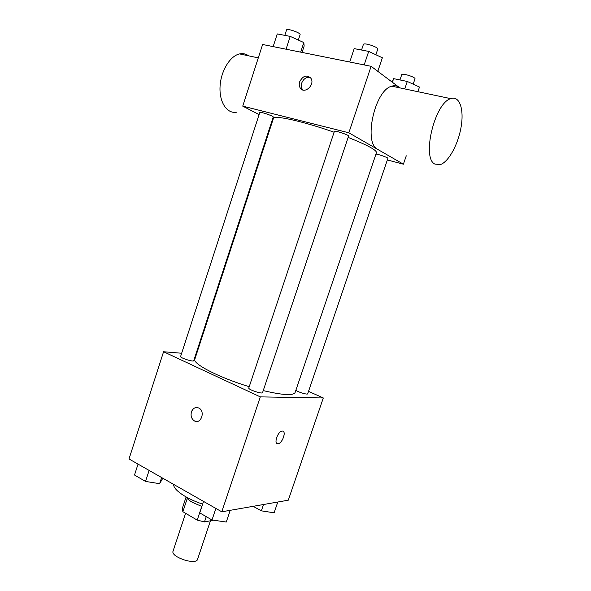 <?xml version="1.0" encoding="UTF-8"?>
<svg xmlns="http://www.w3.org/2000/svg" width="591" height="591" viewBox="0 0 591 591"><rect width="100%" height="100%" fill="white"/><g stroke="black" fill="none" stroke-linecap="round" stroke-linejoin="round"><path stroke-width="0.89" d="M185.596 513.291L173.052 551.174C170.393 556.958 196.219 565.55 197.557 559.322L210.433 520.804M213.595 520.213L204.486 521.912L197.224 520.117L182.878 511.695L182.161 508.903L186.106 496.957L182.161 508.903M187.244 498.494L182.878 511.695M201.775 506.443L197.224 520.117M201.871 506.472L192.363 502.328C189.12 500.444 187.044 498.649 186.121 496.965M206.244 516.645L204.486 521.912M173.717 484.435C173.015 489.621 186.209 498.789 202.654 504.108M308.524 391.368L323.307 397.957L288.282 500.193L221.773 511.799L129.008 458.971L163.574 351.748L181.651 353.248M323.307 397.957L260.306 396.879L221.773 511.799M260.306 396.879L163.574 351.748M196.737 421.479L194.321 420.858C191.447 418.812 190.494 415.813 191.462 411.861C193.161 407.923 195.71 406.689 199.101 408.159C205.668 411.668 200.689 424.848 194.321 420.858C191.44 418.812 190.487 415.813 191.454 411.861C192.496 409.09 194.24 407.635 196.685 407.48M334.107 132.229C303.545 121.421 273.36 114.735 273.434 118.326L194.853 359.188C192.201 363.664 219.076 377.627 249.225 386.706M263.239 390.599C282.653 395.165 293.269 395.815 295.101 392.535L376.467 152.596C376.593 150.055 367.151 144.994 348.143 137.407M195.791 354.423L196.389 354.467M295.847 390.356C298.566 392.284 307.66 394.928 307.697 393.805L387.895 158.344C388.45 157.775 379.304 154.473 375.979 154.052M248.789 388.006C247.895 389.499 262.374 394.367 262.559 392.631L348.601 136.048C349.333 135.095 334.388 130.153 334.403 131.357L248.789 388.006M180.602 356.484C179.79 357.836 193.619 362.253 193.752 360.687L273.227 117.011C273.899 116.168 259.767 111.344 259.796 112.43L180.602 356.484M283.03 431.253C286.369 432.501 281.907 443.649 278.036 443.76L277.955 443.767C273.397 444.41 277.681 431.319 282.114 431.12C286.812 430.307 282.535 443.568 278.036 443.767L277.113 443.619M387.341 159.962L403.394 164.187L348.838 132.79L242.738 106.136L259.094 114.588M271.867 121.177L272.407 121.458M399.856 87.874L371.118 66.318L348.838 132.79M371.118 66.318L262.611 44.488L242.738 106.136M299.674 81.772C302.998 75.641 306.751 74.481 310.918 78.285C315.372 84.801 304.217 94.796 300.221 87.956C299.135 86.183 298.957 84.121 299.674 81.772M406.268 155.795L403.394 164.187M377.797 149.383C363.177 143.436 374.583 90.098 391.781 86.168C394.773 85.237 397.381 85.791 399.59 87.823M248.663 55.842L247.784 55.251C245.272 53.737 242.539 53.293 239.591 53.914C229.869 55.901 220.583 71.511 220.022 87.091C219.327 102.708 227.247 114.056 236.644 112.201M434.917 164.099C421.538 158.403 434.488 103.107 450.689 98.645C459.436 95.299 464.134 108.958 461.179 126.526C458.357 144.064 448.761 161.786 440.421 164.571L434.917 164.099M302.902 89.987L302.267 89.204C301.188 87.431 301.011 85.377 301.72 83.043C303.604 78.662 306.47 76.808 310.312 77.487M417.889 91.701L419.477 87.047L407.288 81.462L393.636 78.64L392.18 82.112M407.288 81.462L404.754 88.916M393.636 78.64L392.402 82.282M399.952 79.948L401.754 74.636C401.983 72.826 415.894 77.244 414.978 78.839L413.168 84.158M302.06 52.422L304.151 46.046L303.811 42.552L290.233 36.398L277.253 33.923L273.145 46.608M303.811 42.552L300.679 52.141M290.233 36.398L286.066 49.208M284.803 35.364L286.561 29.934C286.805 27.991 301.041 32.956 300.095 34.647L298.322 40.07M377.826 71.341L382.362 57.77L368.703 51.402L354.194 48.625L349.739 62.011M382.362 57.77L377.797 71.326M368.703 51.402L364.182 64.921M361.529 50.028L363.399 44.428C363.701 42.271 378.801 47.236 377.745 49.142L375.869 54.741M277.792 502.018L274.113 512.803L261.355 510.846L253.162 506.324M263.512 504.515L261.355 510.846M162.813 478.222L159.622 483.682L145.541 481.429L134.512 475.024L138.043 464.12M161.631 477.55L159.622 483.682M149.117 470.429L145.541 481.429M226.279 522.038L230.217 510.328L226.279 522.038L211.999 519.984L199.736 512.87L203.548 501.419M215.863 508.437L211.999 519.984M258.297 57.881L239.591 53.914M391.781 86.168L450.689 98.645M302.267 89.204L300.221 87.956"/></g></svg>
